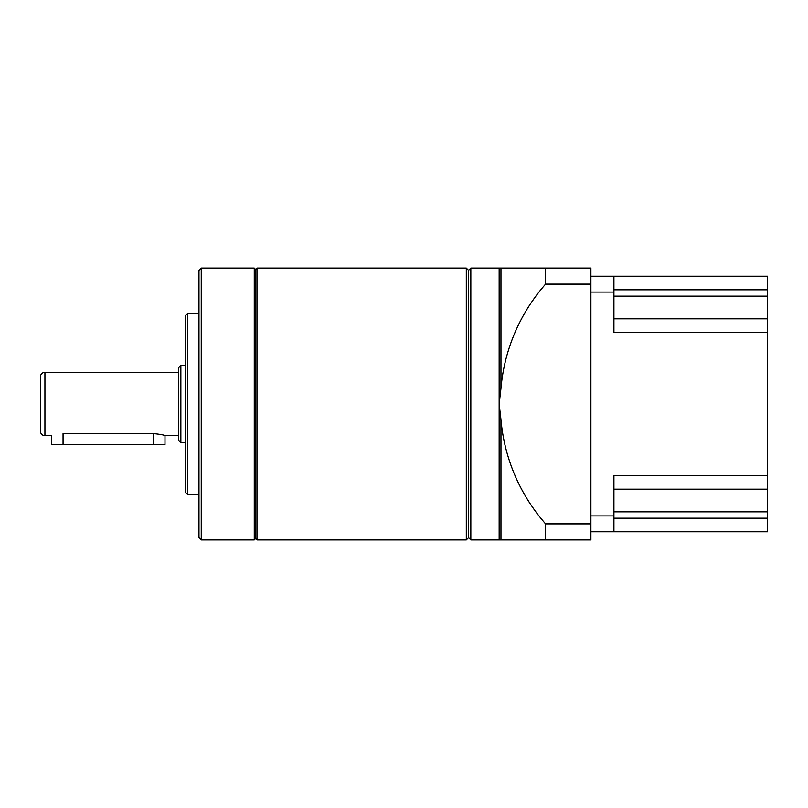 <?xml version="1.0" encoding="UTF-8"?>
<svg xmlns="http://www.w3.org/2000/svg" width="808" height="808" viewBox="0 0 808 808"><rect width="100%" height="100%" fill="white"/><g stroke="black" fill="none" stroke-linecap="round" stroke-linejoin="round"><path stroke-width="1.21" d="M590.9 276.235L767.6 276.235L767.6 475.589L613.918 475.589L613.918 531.765L590.9 531.765M613.918 276.235L613.918 332.411L767.6 332.411M767.6 531.765L613.918 531.765L767.6 531.765L767.6 518.18L613.918 518.18M767.6 318.817L613.918 318.817M767.6 475.589L767.6 489.183L613.918 489.183M767.6 489.183L767.6 518.18M470.832 539.926L468.569 537.663L468.569 270.337L470.832 268.074L470.832 539.926L499.152 539.926L499.152 404L500.96 388.355L500.96 268.074L590.9 268.074L590.9 284.123L545.592 284.123L545.592 268.074M256.974 268.074L256.974 539.926L255.611 538.562L255.611 269.438L256.974 268.074L466.297 268.074L466.297 539.926L468.569 537.663M201.243 268.074L201.243 539.926L198.98 537.663L198.98 270.337L201.243 268.074L254.257 268.074L254.257 539.926L255.611 538.562M187.648 494.617L185.386 492.355L185.386 315.645L187.648 313.383L187.648 494.617L198.98 494.617M180.861 442.511L178.588 440.249L178.588 367.751L180.861 365.489L180.861 442.511L185.386 442.511M44.935 435.714C42.178 435.451 40.673 433.936 40.4 431.189L40.4 376.811C40.673 374.064 42.178 372.549 44.935 372.286L44.935 435.714L51.722 435.714L51.722 444.774L63.054 444.774L63.054 433.623C48.44 435.916 48.44 435.916 63.054 433.623L153.672 433.623C160.56 434.34 164.337 435.037 164.994 435.714L178.588 435.714M63.054 444.774L164.994 444.774L164.994 435.714M545.592 284.123A181.234 181.234 0 0 0 500.96 388.355M500.96 268.074L499.152 268.074L499.152 404L500.96 419.645A181.234 181.234 0 0 0 545.592 523.877L545.592 539.926L500.96 539.926L500.96 419.645M590.9 284.123L590.9 523.877L545.592 523.877M545.592 539.926L590.9 539.926L590.9 523.877M500.96 539.926L499.152 539.926M590.9 515.908L613.918 515.908M613.918 292.092L590.9 292.092M767.6 289.82L613.918 289.82M767.6 296.162L613.918 296.162M767.6 511.838L613.918 511.838M153.672 433.623L153.672 444.774M256.974 539.926L466.297 539.926M201.243 539.926L254.257 539.926M44.935 372.286L178.588 372.286M180.861 365.489L185.386 365.489M187.648 313.383L198.98 313.383M255.611 269.438L254.257 268.074M468.569 270.337L466.297 268.074M470.832 268.074L499.152 268.074"/></g></svg>
